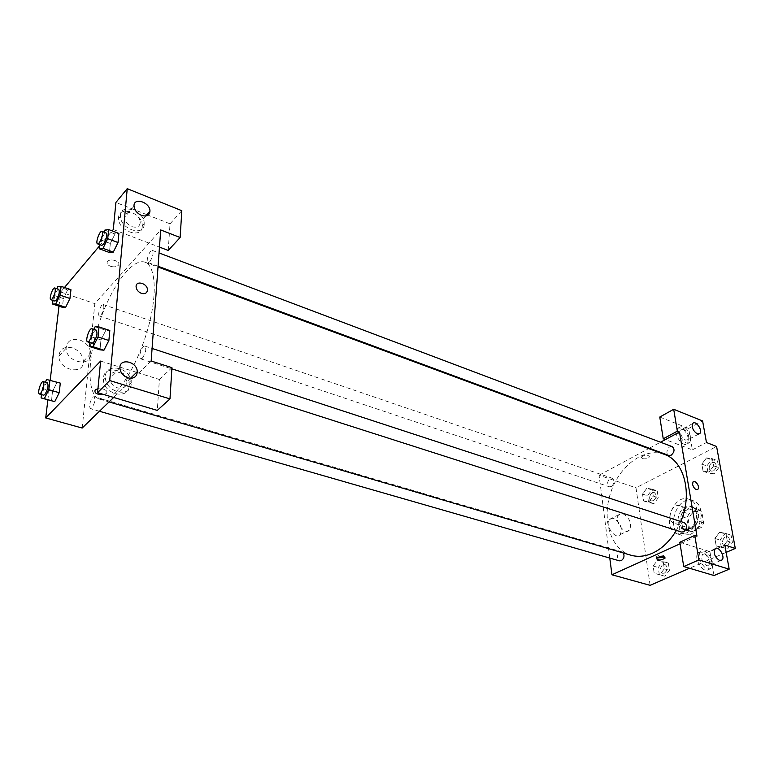 <?xml version="1.0" encoding="UTF-8"?>
<svg xmlns="http://www.w3.org/2000/svg" width="774" height="774" viewBox="0 0 774 774"><rect width="100%" height="100%" fill="white"/><g stroke="black" fill="none" stroke-linecap="round" stroke-linejoin="round"><path stroke-width="0.58" stroke-dasharray="3.87 2.9" d="M678.256 522.856C684.787 520.186 685.967 507.415 679.862 505.809C671.745 502.626 665.679 520.921 674.086 523.224L678.256 522.856M696.571 528.826C703.111 526.223 704.224 513.597 698.09 511.972C689.924 508.789 683.945 526.852 692.391 529.164L696.571 528.826M688.696 529.793L686.79 518.261L688.879 513.917L698.506 509.36L701.689 511.246L703.692 522.866L701.563 527.278L691.84 531.748L688.696 529.793L682.649 527.839L680.772 516.268L686.79 518.261M701.689 511.246L695.662 509.195L697.645 520.863L703.692 522.866M701.563 527.278L695.507 525.285L685.783 529.793L691.84 531.748M695.507 525.285L697.645 520.863M695.662 509.195L692.488 507.309L698.506 509.36M680.772 516.268L682.852 511.904L692.488 507.309M682.649 527.839L685.783 529.793M698.4 514.197C700.16 522.653 691.966 532.638 685.445 530.093C674.173 527.017 682.194 502.81 693.069 507.076C695.903 508.15 697.674 510.521 698.4 514.197M696.368 513.51C695.652 509.834 693.881 507.463 691.056 506.389C680.182 502.123 672.142 526.368 683.413 529.435L688.947 528.981C694.462 525.691 696.939 520.534 696.368 513.51M682.852 511.904L688.879 513.917M689.866 534.573C702.986 529.387 705.327 503.932 693.117 500.681C676.757 494.228 664.692 530.654 681.662 535.25L689.866 534.573M685.783 533.257C698.903 528.052 701.263 502.529 689.073 499.288C672.732 492.844 660.628 529.368 677.579 533.954L685.783 533.257M721.349 547.586L720.014 540.068L724.832 533.876L731.053 535.163L732.436 542.719L727.55 548.95L716.202 545.941L714.876 538.414L719.704 532.193L725.915 533.48L727.289 541.055L722.403 547.305L716.202 545.941L714.876 538.414L719.704 532.183L725.915 533.489L727.289 541.055L722.403 547.315L716.202 545.931M659.332 574.763L658.248 567.497L662.718 561.643L668.32 563.027L669.452 570.332L664.924 576.214L654.194 573.292L653.13 566.007L657.6 560.134L663.202 561.508L664.305 568.832L659.787 574.743L654.194 573.292L653.13 566.007L657.59 560.124L663.192 561.518M668.32 563.027L663.202 561.508L664.305 568.832L659.787 574.743L654.204 573.282M714.034 473.92L708.104 473.001L706.846 465.967L711.49 459.804L717.43 460.646L718.727 467.728L714.034 473.92L708.994 472.063L703.073 471.153L701.834 464.09L706.478 457.908L712.419 458.74L713.696 465.842L708.994 472.063L713.696 465.832L712.419 458.74L706.478 457.898L701.834 464.1L703.073 471.153L708.994 472.072M726.167 552.384L689.518 568.261M650.112 585.337L635.986 487.804L716.589 446.472M657.223 490.89L658.277 497.75L653.924 503.613L648.554 502.578L647.538 495.757L651.843 489.932L657.223 490.89L652.221 489.178L653.266 496.057L648.902 501.939L643.542 500.913L642.536 494.073L646.851 488.22L652.221 489.178L653.266 496.057L648.902 501.939L643.542 500.904L642.536 494.073L646.841 488.21M651.843 489.932L646.851 488.22L652.211 489.187M642.323 458.595C645.593 459.205 647.993 458.614 649.531 456.815C647.722 454.425 644.965 454.522 641.249 457.095L642.323 458.595L641.259 457.095C644.965 454.522 647.722 454.435 649.531 456.815C647.993 458.614 645.593 459.205 642.323 458.595M659.767 417.041L688.657 428.438L692.353 449.858L665.369 439.593M692.353 449.858L706.469 442.525M609.786 558.073L599.076 475.246L635.986 487.804M599.076 475.246L648.68 448.572M649.309 448.233L660.503 442.215M688.463 438.307C685.445 429.686 681.594 426.474 676.902 428.67C672.48 433.682 683.732 448.93 687.68 443.289L688.463 438.307M690.785 437.087L690.002 442.06C686.064 447.701 674.802 432.434 679.214 427.422C683.897 425.226 687.747 428.448 690.785 437.087M683.732 429.328L681.033 429.831C679.843 433.779 681.352 437.194 685.571 440.096L688.231 439.593C689.45 435.675 687.951 432.25 683.732 429.328M688.657 428.438L702.599 420.959M613.792 518.367L609.544 519.315C604.213 524.598 615.34 540.484 620.216 534.573C622.78 528.158 620.642 522.75 613.792 518.367M623.041 513.762C629.901 518.203 632.068 523.64 629.533 530.074C624.686 535.995 613.492 519.983 618.794 514.71L623.041 513.762M679.824 542.235L709.903 551.639L724.861 545.08M696.968 536.121L680.075 543.803M664.479 557.077L663.715 555.384C660.328 554.881 657.803 555.422 656.149 557.009L656.681 558.093M709.835 562.882C707.01 554.107 703.14 550.72 698.235 552.723C692.817 557.541 703.595 574.782 708.578 569.258L709.835 562.882M709.903 551.639L714.025 575.527M712.322 561.808L711.074 568.193C706.101 573.718 695.304 556.448 700.712 551.63C705.607 549.637 709.477 553.023 712.322 561.808M704.921 553.865L702.463 554.358C700.741 558.857 702.241 562.698 706.972 565.881L709.371 565.407C711.132 560.927 709.652 557.077 704.921 553.865M692.991 481.96L692.575 484.495M672.19 446.627C668.194 444.886 664.634 454.144 668.794 455.451M684.4 522.731C680.036 521.057 676.902 530.809 681.41 532.019M611.305 486.556C614.517 483.46 614.827 480.683 612.224 478.245C608.528 476.765 605.491 485.714 609.332 486.778L611.305 486.556M623.38 553.004L621.928 551.872C617.923 550.459 615.282 559.883 619.413 560.84M676.36 530.403L680.772 521.541M664.295 454.348C644.461 446.956 619.471 465.58 610.715 492.554C601.63 519.422 610.551 549.279 630.878 555.2M115.49 392.234C128.968 379.212 143.983 347.836 150.572 318.23C157.209 288.596 154.51 265.53 145.048 262.212C132.383 257.558 110.982 286.99 99.159 323.01C87.123 358.962 86.717 395.35 99.653 399.181C104.074 400.429 109.357 398.117 115.49 392.234M91.719 408.091L90.413 408.662C88.913 405.866 89.707 402.045 92.793 397.197L94.128 396.607C95.628 399.413 94.825 403.244 91.719 408.091M149.788 261.68C152.933 256.804 153.784 253.05 152.362 250.437C149.856 249.18 145.338 261.864 148.037 262.55L149.788 261.68M142.358 358.168C145.744 353.05 146.596 349.026 144.893 346.094C142.087 344.846 137.714 358.227 140.723 358.865L142.358 358.168M100.852 315.27C103.745 310.635 104.548 307.065 103.271 304.54C101.026 303.485 97.011 315.473 99.44 315.986L100.852 315.27M151.172 361.003L113.662 397.449M82.189 428.041L94.844 303.64L160.711 229.946M136.098 286.864L136.098 286.864C136.485 289.844 138.246 292.001 141.381 293.356M131.803 226.608C136.969 228.069 139.784 226.637 140.278 222.293C139.823 218.249 137.395 215.191 132.983 213.121C127.758 211.602 124.914 213.063 124.45 217.513C124.962 221.558 127.42 224.586 131.803 226.608M144.167 224.421C143.867 236.931 120.425 229.21 120.454 216.401C119.438 202.43 144.622 210.257 144.196 223.57L144.167 224.421M142.252 226.618L142.281 225.776C142.716 212.482 117.571 204.694 118.577 218.655C118.528 231.436 141.942 239.118 142.252 226.618M121.963 373.571C114.823 370.282 110.759 371.946 109.773 378.563C110.43 383.062 113.081 386.187 117.716 387.929C123.453 389.012 126.539 386.952 126.975 381.737L125.011 376.474M131.203 383.952C130.835 398.194 105.864 392.582 105.428 377.906C103.822 361.681 131.357 367.05 131.232 382.666L131.203 383.952M129.171 385.926L129.2 384.63C129.335 369.043 101.839 363.722 103.435 379.918C103.851 394.566 128.794 400.139 129.171 385.926M100.62 361.081L136.611 372.333M137.259 372.536L159.396 379.463L157.286 410.394M159.396 379.463L171.944 367.669M113.294 229.53L159.463 247.1M168.219 250.437L170.038 223.821L148.047 215.143M146.867 214.679L115.906 202.459M170.038 223.821L181.822 210.702M113.285 252.121L109.453 252.508L110.324 243.481L115.007 233.98L118.877 233.448M67.657 289.815L70.947 289.728L67.657 289.815L63.4 298.571L67.657 289.815L57.856 286.457M65.635 307.326L62.384 307.288L63.4 298.571L62.384 307.297M56.947 382.52L60.304 383.13L56.947 382.52L52.535 391.373L56.947 382.52L46.653 379.473M54.741 401.638L51.423 400.884L52.535 391.373L51.423 400.903M103.929 350.206L100.001 349.819M89.61 342.505L90.229 336.438L100.959 339.912L99.991 349.838L100.959 339.912L105.835 330.275M100.959 339.912L105.835 330.285L109.811 330.508L105.835 330.285L95.096 326.754M58.998 306.165L60.672 292.021L64.484 287.493M99.507 245.909L112.153 230.884M47.862 399.877L50.204 380.131M72.398 347.874C64.184 346.162 59.675 348.958 58.872 356.253C58.747 370.436 84.066 375.516 83.398 361.4C82.837 355.043 79.171 350.535 72.398 347.874M60.672 292.021L94.844 303.64M79.674 339.912C86.495 342.63 90.2 347.187 90.771 353.592C91.487 367.795 66.013 362.561 66.1 348.281C66.893 340.947 71.411 338.151 79.674 339.912M97.95 388.742L103.358 389.109C106.802 390.386 107.77 391.876 106.241 393.569L103.939 394.566M103.929 394.566L106.241 393.569C107.77 391.867 106.802 390.386 103.358 389.109C99.962 388.267 97.253 388.49 95.25 389.806L95.25 389.806M110.45 266.256C113.633 267.214 116.177 266.982 118.064 265.54C121.982 262.202 111.253 257.703 107.789 261.254C106.309 263.15 107.199 264.814 110.45 266.256C107.199 264.814 106.309 263.15 107.789 261.254C111.253 257.703 121.982 262.212 118.064 265.54C116.177 266.982 113.633 267.224 110.45 266.256M41.486 394.595L42.251 388.384L45.289 382.24M47.417 382.859C45.144 381.882 41.138 394.798 43.596 395.195M42.251 388.384L52.535 391.373M52.98 300.428L53.609 295.262L56.792 288.683M58.776 289.35C56.725 288.354 52.622 300.602 54.857 301.057M53.609 295.262L63.4 298.571M90.229 336.438L93.789 329.356M96.247 330.159C93.673 328.989 89.184 342.698 91.971 343.25M99.633 244.613L100.136 239.679L103.832 232.123M106.106 232.984C103.813 231.794 99.217 244.787 101.713 245.387M104.819 230.12L115.007 233.98L118.886 233.438M109.453 252.527L110.324 243.481L115.007 233.98M100.136 239.679L110.324 243.481M664.46 573.118C667.885 570.003 668.078 567.139 665.05 564.556C660.986 563.133 658.432 572.286 662.621 573.273L664.46 573.118M657.6 560.134L662.718 561.643M664.305 568.832L669.452 570.332M659.787 574.743L664.924 576.214M653.13 566.007L658.248 567.497M664.469 573.128C667.894 570.003 668.097 567.149 665.069 564.556C661.006 563.143 658.451 572.296 662.641 573.282L664.469 573.128M653.479 500.71C656.691 497.721 656.971 495.021 654.311 492.603C650.547 491.113 647.586 499.811 651.485 500.904L653.479 500.71C656.71 497.73 656.981 495.031 654.32 492.612C650.566 491.113 647.606 499.82 651.505 500.904L653.498 500.71M653.266 496.057L658.277 497.75M648.902 501.939L653.924 503.613M643.542 500.913L648.554 502.578M642.536 494.073L647.538 495.757M726.97 545.747C730.627 542.564 730.859 539.613 727.657 536.895C723.245 535.211 720.207 544.673 724.764 545.902L726.97 545.747C730.646 542.564 730.879 539.613 727.666 536.895C723.255 535.221 720.226 544.683 724.783 545.902L726.989 545.757M719.704 532.193L724.832 533.876M725.915 533.48L731.053 535.163M727.289 541.055L732.436 542.719M722.403 547.305L727.55 548.95M714.876 538.414L720.014 540.068M713.493 470.921C716.908 467.883 717.217 465.097 714.431 462.571C710.387 460.811 706.904 469.789 711.113 471.124L713.493 470.921C716.918 467.893 717.237 465.106 714.45 462.581C710.397 460.82 706.923 469.799 711.132 471.134L713.502 470.931M706.478 457.908L711.49 459.804M712.419 458.74L717.43 460.646M713.696 465.842L718.727 467.728M703.073 471.153L708.104 473.001M701.834 464.09L706.846 465.967M698.09 511.972L679.862 505.809M692.391 529.164L674.086 523.224M683.413 529.435L685.445 530.093M691.056 506.389L693.069 507.076M692.943 507.444L698.961 509.495M685.561 529.726L691.608 531.68M677.579 533.954L681.662 535.25M689.073 499.288L693.117 500.681M687.68 443.289L690.002 442.06M676.902 428.67L679.214 427.422M692.711 423.542L681.033 429.831M698.612 434.108L688.231 439.593M620.216 534.573L629.533 530.074M609.544 519.315L618.794 514.71M664.895 557.386L664.789 556.67M656.371 558.489L656.149 557.009M708.578 569.258L711.074 568.193M698.235 552.723L700.712 551.63M715.002 548.853L702.463 554.358M720.555 560.608L709.371 565.407M99.653 399.181L109.047 401.938M145.048 262.212L158.012 267.011M621.928 551.872L94.128 396.607M99.449 411.265L90.413 408.662M148.037 262.55L158.07 266.256M152.362 250.437L159.038 252.953M140.723 358.865L171.876 368.84M144.893 346.094L152.081 348.445M99.44 315.986L609.332 486.778M103.271 304.54L612.224 478.245M134.028 206.165L124.45 217.513M145.725 215.994L140.278 222.293M142.281 225.776L144.196 223.57M118.577 218.655L120.454 216.401M119.941 368.385L109.773 378.563M130.477 378.322L126.975 381.737M129.2 384.63L131.232 382.666M103.435 379.918L105.428 377.906M83.398 361.4L90.771 353.592M58.872 356.253L66.1 348.281"/><path stroke-width="1.16" d="M660.503 442.215L665.369 439.593L663.25 438.79L659.767 417.041L673.69 409.282L702.599 420.959L706.469 442.525L716.589 446.472L735.3 548.427L726.167 552.384M689.518 568.261L650.112 585.337L611.944 574.772L609.786 558.073M648.68 448.572L649.309 448.233M697.316 433.875L699.967 433.392C702.927 430.063 695.313 419.702 692.711 423.542C691.55 427.5 693.088 430.944 697.316 433.875M663.25 438.79L677.356 431.186L673.69 409.282M665.369 439.593L679.475 432.008L677.356 431.186M663.937 556.864L665.011 558.16C661.073 560.453 658.19 560.569 656.371 558.489C658.026 556.903 660.551 556.361 663.937 556.864M680.075 543.803L611.944 574.772M683.723 566.539L698.864 559.931L694.771 535.424L679.824 542.235L683.723 566.539L714.025 575.527L729.176 569.161L724.861 545.08L735.3 548.427M656.681 558.093L664.479 557.077M719.578 560.463L721.978 559.999C725.635 556.787 718.291 545.06 715.002 548.853C713.318 553.371 714.837 557.241 719.578 560.463M729.176 569.161L698.864 559.931M694.771 535.424L696.968 536.121L679.475 432.008M692.575 484.495L692.991 481.96C695.004 479.251 700.276 486.798 698.003 489.149C695.768 490.136 693.959 488.588 692.575 484.495C693.959 488.588 695.768 490.136 698.003 489.149C700.267 486.798 695.004 479.251 692.991 481.96M158.07 266.256L668.794 455.451L671.155 455.209C674.58 452.045 674.928 449.181 672.19 446.627L159.038 252.953M171.876 368.84L681.41 532.019L683.606 531.835C687.283 528.516 687.544 525.478 684.4 522.731L152.081 348.445M99.449 411.265L619.413 560.84L621.232 560.666C623.931 558.683 624.647 556.129 623.38 553.004M109.047 401.938L630.878 555.2C637.795 557.193 645.052 556.496 652.646 553.12C661.993 548.727 669.897 541.161 676.36 530.403M680.772 521.541C692.894 493.696 684.129 460.733 664.295 454.348L158.012 267.011M151.172 361.003L160.711 229.946L180.139 237.512L181.822 210.702L127.236 188.662L109.715 380.556L169.98 398.9L171.944 367.669L151.172 361.003M113.662 397.449L82.189 428.041L45.714 417.941L47.862 399.877M141.381 293.346C138.246 292.001 136.485 289.844 136.098 286.864C135.566 280.033 147.534 283.226 147.447 289.844C147.118 293.104 145.096 294.275 141.381 293.346C145.096 294.275 147.118 293.104 147.437 289.844C147.534 283.226 135.566 280.033 136.098 286.864M141.458 215.375C137.037 213.305 134.56 210.238 134.028 206.165C133.322 196.838 150.156 202.159 149.963 211.099C149.488 215.462 146.654 216.884 141.458 215.375M127.981 377.896C123.298 376.096 120.618 372.933 119.941 368.385C118.848 357.559 137.23 361.206 137.269 371.694C136.843 376.957 133.747 379.018 127.981 377.896M125.011 376.474L121.963 373.571M136.611 372.333L137.259 372.536M169.98 398.9L157.286 410.394L97.572 392.679L100.62 361.081L45.714 417.941M97.572 392.679L109.715 380.556M127.236 188.662L115.906 202.459L113.294 229.53L112.153 230.884M148.047 215.143L146.867 214.679M159.463 247.1L168.219 250.437L180.139 237.512M103.832 232.123L104.819 230.12L108.621 229.549L118.886 233.438L118.035 242.533L113.285 252.131L109.453 252.527L99.207 248.754L99.633 244.613M56.792 288.683L57.856 286.457L61.098 286.332L70.956 289.708L69.95 298.493L65.645 307.326L62.384 307.297L52.545 304.018L52.98 300.428M45.289 382.24L46.653 379.473L60.304 383.12L59.211 392.708L54.741 401.648L41.08 397.942L41.486 394.595M93.789 329.356L95.096 326.754L99.014 326.938L109.811 330.498L108.882 340.492L103.939 350.216M64.484 287.493L99.507 245.909M50.204 380.131L58.998 306.165M103.939 394.566C96.876 394.779 93.983 393.192 95.25 389.806L97.95 388.742M95.25 389.806C93.983 393.192 96.876 394.779 103.929 394.566M49.942 380.053L48.801 389.68L44.341 398.658L41.08 397.942M39.426 393.995L43.596 395.195L44.834 394.576C47.862 389.583 48.723 385.675 47.417 382.859L43.257 381.64C41.003 380.663 36.978 393.608 39.426 393.995L40.645 393.376C43.673 388.364 44.544 384.446 43.257 381.64M60.304 383.12L59.211 392.708L54.741 401.638L44.341 398.658M48.801 389.68L59.211 392.708M61.098 286.332L60.043 295.136L55.738 304.018L52.545 304.018M50.881 299.722L54.857 301.057L56.192 300.283C59.027 295.504 59.888 291.866 58.776 289.35L54.809 288.005C52.777 287.009 48.665 299.286 50.881 299.722L52.216 298.948C55.041 294.159 55.902 290.511 54.809 288.005M70.956 289.708L69.95 298.493L65.635 307.326L55.738 304.018M60.043 295.136L69.95 298.493M99.014 326.938L98.027 336.971L93.083 346.752L89.213 346.404L89.61 342.505M87.617 341.856L91.971 343.25L93.519 342.495C96.827 337.203 97.747 333.091 96.247 330.159L91.903 328.737C89.349 327.566 84.85 341.305 87.617 341.856L89.155 341.092C92.464 335.79 93.383 331.669 91.903 328.737M109.811 330.498L108.882 340.492L103.929 350.206L99.991 349.838L89.213 346.404M98.027 336.971L108.882 340.492M93.083 346.752L103.929 350.206M108.621 229.549L107.721 238.673L102.981 248.328L99.207 248.754M97.582 243.858L101.713 245.387L103.377 244.449C106.444 239.398 107.363 235.577 106.106 232.984L101.984 231.426C99.711 230.236 95.105 243.259 97.582 243.858L99.236 242.91C102.303 237.85 103.223 234.019 101.984 231.426M118.886 233.438L118.035 242.533L113.285 252.121L102.981 248.328M107.721 238.673L118.035 242.533M699.967 433.392L698.612 434.108M665.011 558.16L664.895 557.386M721.978 559.999L720.555 560.608M149.963 211.099L145.725 215.994M137.269 371.694L130.477 378.322"/></g></svg>
